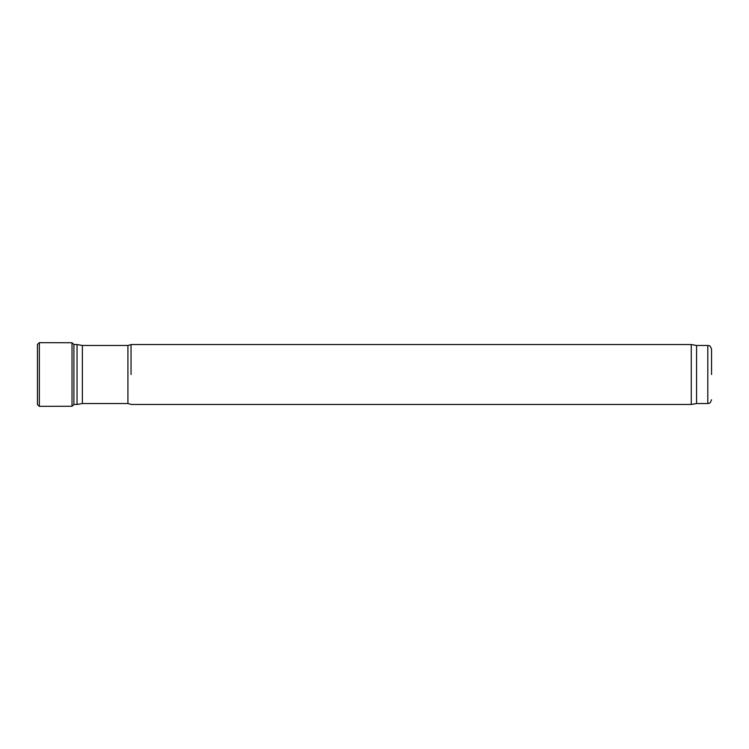 <?xml version="1.0" encoding="UTF-8"?>
<svg xmlns="http://www.w3.org/2000/svg" width="749" height="749" viewBox="0 0 749 749"><rect width="100%" height="100%" fill="white"/><g stroke="black" fill="none" stroke-linecap="round" stroke-linejoin="round"><path stroke-width="1.12" d="M82.362 403.524L82.362 345.476L127.92 345.476L127.92 403.524L82.362 403.524L77.044 404.46L77.044 344.54L73.908 344.456L73.908 404.544L72.016 406.258L39.341 406.333L37.45 404.591L37.45 344.409L37.45 404.591M131.047 374.5L131.047 344.54L131.047 374.5M696.57 403.524L696.57 345.476L707.805 345.476L707.805 403.524L696.57 403.524L691.261 404.46L691.261 344.54L131.047 344.54M711.55 374.5L711.55 349.221L711.55 374.5M73.908 344.456L72.016 342.742L39.341 342.668L39.341 406.333M72.016 342.742L72.016 406.258M77.044 404.46L73.908 404.46M82.362 345.476L77.044 344.54M127.92 345.476L130.729 344.718M127.92 403.524L130.729 404.282M691.261 404.46L131.047 404.46M696.57 345.476L691.261 344.54M707.805 345.476C708.947 346.272 709.631 343.941 711.55 349.221M707.805 403.524C708.947 402.728 709.631 405.059 711.55 399.779M39.341 342.668L37.45 344.409"/></g></svg>
